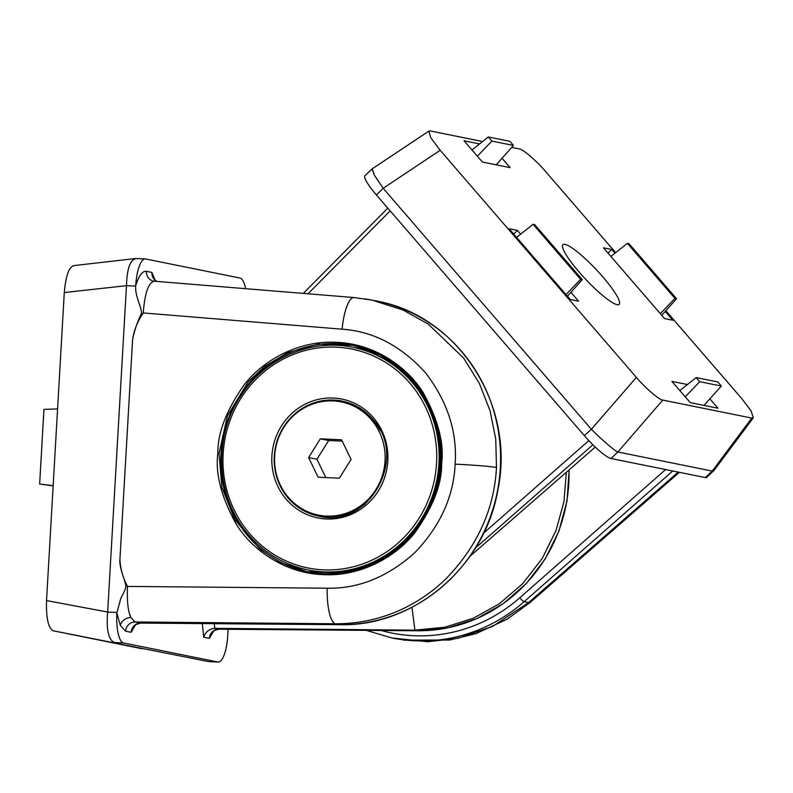 <?xml version="1.0" encoding="UTF-8"?>
<svg xmlns="http://www.w3.org/2000/svg" width="793" height="793" viewBox="0 0 793 793"><rect width="100%" height="100%" fill="white"/><g stroke="black" fill="none" stroke-linecap="round" stroke-linejoin="round"><path stroke-width="1.19" d="M440.977 463.528L438.132 429.915L425.425 397.769L400.524 368.23L380.253 354.848L352.974 345.351L318.34 344.083L288.087 352.459L264.773 366.277L248.239 381.8L227.432 415.79L219.027 453.517L221.911 487.308L234.758 519.603L260.025 549.291L280.603 562.643L307.03 571.713L341.664 572.982L371.917 564.596L395.231 550.788L411.775 535.265L432.572 501.275L440.977 463.548C438.658 495.189 426.228 521.873 403.647 543.611C392.594 553.901 380.115 561.662 366.197 566.916C346.809 574.053 327.083 575.659 307.03 571.703M441.642 463.538C441.969 483.789 433.166 506.687 415.235 532.212C396.629 556.379 361.003 576.808 323.048 574.628C285.034 573.369 251.936 549.836 236.205 524.114C221.306 497.102 215.19 473.54 217.847 453.418C217.52 433.156 226.312 410.268 244.244 384.734C262.85 360.567 298.475 340.147 336.44 342.328C374.455 343.587 407.543 367.119 423.274 392.832C438.172 419.854 444.298 443.416 441.642 463.538M307.337 571.773A115.491 110.386 101.4 0 1 220.969 453.903A115.491 110.386 101.4 0 1 353.539 345.47M120.338 625.489L116.839 612.969L120.655 598.933C121.408 596.574 125.988 589.308 125.899 585.948C124.184 577.294 118.98 567.213 119.951 559.045C120.229 568.274 122.746 577.393 127.485 586.414C126.88 601.213 128.02 611.591 130.914 617.559L135.088 621.98L140.589 623.09L339.969 624.676A163.616 156.38 -78.6 0 0 499.521 477.525A163.616 156.38 -78.6 0 0 376.338 300.983L371.957 300.091L403.102 310.004L428.319 324.168L463.647 358.089L479.418 383.505L490.114 410.913L495.744 439.243L496.477 467.513C494.257 509.225 477.386 546.357 445.864 578.89C425.355 598.893 388.183 623.883 335.508 623.774L135.088 621.98A9.625 9.199 -78.6 0 0 125.651 631.178L120.338 625.489A9.625 8.039 155 0 1 130.914 617.559M365.077 298.872L371.957 300.091M154.724 281.307C148.707 281.733 144.881 292.28 143.246 312.948C137.556 321.304 134.007 330.156 132.609 339.503L119.951 559.045M142.185 648.763L53.131 630.762C48.244 627.987 46.053 617.925 46.529 600.579L64.292 292.538C65.799 275.389 69.09 266.448 74.175 265.685M208.638 661.6L217.837 662.006A28.875 8.396 92.5 0 0 218.214 662.056L208.728 661.62L53.131 630.762M245.592 288.702A28.875 8.396 92.5 0 0 239.982 278.036L145.674 258.974A28.875 8.396 92.5 0 0 145.288 258.924A28.875 8.396 92.5 0 0 135.722 285.579C138.864 275.587 142.423 270.839 146.408 271.315L151.909 272.425L155.061 280.048M116.839 612.969A28.875 8.396 92.5 0 0 123.53 642.935L114.331 642.528M217.837 662.006L123.53 642.935M218.214 662.056A28.875 8.396 92.5 0 0 227.819 634.886L228.146 629.265M566.371 472.241L563.942 501.711L555.992 530.616L542.234 558.45L522.627 583.767L499.253 603.81L473.352 618.243L444.923 627.213L414.908 630.157L214.754 628.363C209.203 628.859 205.526 631.813 203.722 637.245L202.284 623.585M132.609 339.503C134.423 330.453 137.437 321.651 141.64 313.086C140.401 303.897 134.949 295.462 135.692 286.085L135.722 285.579M135.692 286.085L126.483 285.678L107.67 612.047L116.878 612.464M126.483 285.678L64.292 292.538M46.529 600.579L107.67 612.047M145.288 258.924L135.444 258.538L73.402 265.655M136.376 258.548C130.32 259.42 127.019 268.371 126.493 285.401M107.65 612.335C106.203 629.493 108.403 639.555 114.242 642.508M53.151 485.802L39.65 484.057L43.952 409.366L57.582 408.91M39.65 484.057L53.161 485.623M617.063 304.661A40.998 7.167 -133.3 0 1 582.399 275.736A40.998 7.167 -133.3 0 1 562.911 244.66A40.998 7.167 -133.3 0 1 564.973 244.363A40.998 7.167 -133.3 0 1 599.558 273.189A40.998 7.167 -133.3 0 1 619.155 304.334A40.998 7.167 -133.3 0 1 617.063 304.661M687.412 384.526L671.909 381.393L690.247 402.626L717.982 408.226L709.884 398.849M520.654 234.143L517.462 230.436L509.136 228.761L570.276 299.516L578.593 301.201L570.94 292.339M479.557 143.929L464.054 140.797L482.392 162.02L510.127 167.63L502.028 158.253M614.962 253.205L611.77 249.508L603.443 247.822L664.584 318.588L672.9 320.273L665.248 311.411M482.59 141.531L430.262 130.944L428.914 131.073L430.698 137.655L440.184 150.303L636.363 377.389C645.076 387.817 659.449 400.168 662.77 400.078L751.784 418.08L753.35 417.742L751.04 410.863L741.861 398.72L665.852 310.737M615.665 252.65L545.673 171.635C536.97 161.207 522.597 148.856 519.276 148.945L511.703 147.409M753.35 417.742L714.096 470.378L706.732 477.346A28.875 5.045 -133.3 0 1 705.274 477.564L712.253 471.072L751.784 418.08M662.77 400.078L617.866 452L610.967 458.503L705.274 477.564M610.967 458.503A28.875 5.045 -133.3 0 1 584.302 435.585L591.38 429.291L636.363 377.389M440.184 150.303L383.178 188.278L376.447 194.989L584.302 435.585M376.447 194.989A28.875 5.045 -133.3 0 1 364.968 175.659L372.214 168.83L428.914 131.073M672.761 470.992L524.133 601.689A163.616 156.38 101.4 0 1 391.93 637.978L427.744 641.745L458.037 638.286L492.691 626.341L528.584 602.591L678.233 472.103M470.001 556.28L595.256 447.064M383.346 188.486L591.201 429.092M617.866 452L712.173 471.062M383.178 188.278L374.465 175.362L372.155 168.879M617.787 451.98C615.17 451.247 600.797 438.896 591.38 429.291M713.928 470.566L712.253 471.072M607.983 253.076L611.77 249.508M513.676 234.004L517.462 230.436M627.382 243.352L674.942 298.416L676.558 298.743L628.988 243.679L627.382 243.352L610.888 256.436M674.942 298.416L660.331 313.671M676.558 298.743L661.759 315.317M491.868 141.085L513.448 145.446L509.899 141.342L488.319 136.981L491.868 141.085L477.376 156.211M488.319 136.981L471.964 149.956M513.448 145.446L496.18 164.815M582.25 279.671L534.68 224.617L533.074 224.29L580.635 279.344L582.25 279.671L567.451 296.255M580.635 279.344L566.024 294.599M533.074 224.29L516.58 237.375M696.175 377.577L699.723 381.691L721.303 386.052L717.754 381.939L696.175 377.577L679.819 390.553M721.303 386.052L704.035 405.411M699.723 381.691L685.231 396.817M342.457 401.159A58.712 56.115 -78.6 0 0 303.848 408.108M286.313 494.832A58.712 56.115 -78.6 0 0 289.167 498.42A58.712 56.115 -78.6 0 0 319.183 516.243M318.409 515.103A57.74 55.193 -78.6 0 0 326.528 516.094A57.74 55.193 -78.6 0 0 384.645 465.213A57.74 55.193 -78.6 0 0 341.287 401.902A57.74 55.193 -78.6 0 0 333.169 400.911A57.74 55.193 -78.6 0 0 275.052 451.792A57.74 55.193 -78.6 0 0 318.409 515.103L320.075 515.44A57.74 55.193 -78.6 0 0 328.193 516.431A57.74 55.193 -78.6 0 0 365.404 503.753M339.364 478.169L351.091 459.444L341.575 439.778L320.332 438.826L308.606 457.561L318.122 477.227L339.364 478.169M380.194 430.619A57.74 55.193 -78.6 0 0 342.953 402.239L341.287 401.902M342.229 441.116L328.659 440.511L316.922 459.236L325.794 477.564M316.922 459.236L308.606 457.561M328.659 440.511L320.332 438.826M127.485 586.414L327.182 588.208C358.406 588.892 387.648 577.017 414.908 552.582C440.244 526.017 453.655 496.537 455.132 464.153C457.392 431.788 447.44 401.258 425.286 372.541C400.98 345.778 373.255 331.325 342.11 329.194A33.683 9.278 -85.3 0 1 354.005 297.553L371.867 300.081M455.132 464.153A33.683 1.467 3.3 0 1 496.477 467.513M342.11 329.194L143.246 312.948M213.575 631.099L209.382 638.385L203.722 637.245M135.355 625.003L131.162 632.289L125.651 631.178M327.182 588.208A33.683 9.179 90.5 0 0 335.508 623.774L339.969 624.676A4.808 1.388 90.5 0 0 340.048 624.686A4.808 1.388 90.5 0 0 340.128 624.676M411.973 607.289L414.908 630.157M214.279 623.685L214.774 628.363L218.809 629.186L417.871 630.772A153.991 147.181 -78.6 0 0 568.977 469.971M131.162 632.289A9.625 9.199 -78.6 0 1 140.589 623.09L140.748 623.09M414.858 630.157L417.871 630.772A4.808 1.388 90.5 0 0 417.941 630.772A4.808 1.388 90.5 0 0 418.02 630.772M209.382 638.385A9.625 9.199 -78.6 0 1 218.809 629.186L218.967 629.186M156.895 281.465A9.625 9.199 101.4 0 1 151.909 272.425M354.005 297.553L153.693 281.158A9.625 9.199 101.4 0 1 146.408 271.315M679.383 472.331L530.18 602.432A33.683 5.601 -131.1 0 1 528.584 602.591L524.133 601.689A4.808 0.882 -131.3 0 1 519.811 597.763L665.614 469.545M381.136 630.485A158.798 151.78 -78.6 0 0 519.811 597.763M483.254 533.441L588.832 440.611M390.166 210.869L308.021 293.797M592.886 444.774L475.413 548.072M373.295 417.554A60.635 57.948 101.4 0 1 368.368 503.079A60.635 57.948 101.4 0 1 286.402 499.441A60.635 57.948 101.4 0 1 291.338 413.916A60.635 57.948 101.4 0 1 373.295 417.554M288.335 498.252A58.712 56.115 -78.6 0 0 318.766 516.154C369.013 529.555 409.228 456.877 372.393 418.932C364.156 409.555 354.035 403.597 342.041 401.07A58.712 56.115 -78.6 0 0 281.812 430.034A58.712 56.115 -78.6 0 0 288.335 498.252M354.075 347.532C377.399 352.459 397.045 364.017 413.024 382.206C446.261 419.338 449.522 480.806 420.468 522.637C396.381 559.541 350.565 579.098 309.062 570.167A113.568 108.542 -78.6 0 0 425.563 514.132A113.568 108.542 -78.6 0 0 412.945 382.167A113.568 108.542 -78.6 0 0 354.075 347.532L352.905 347.304A113.568 108.542 101.4 0 1 411.775 381.929A113.568 108.542 101.4 0 1 424.394 513.904A113.568 108.542 101.4 0 1 307.902 569.929A113.568 108.542 101.4 0 1 249.032 535.295M249.854 533.887A111.644 106.708 -78.6 0 0 400.762 540.588A111.644 106.708 -78.6 0 0 409.842 383.118A111.644 106.708 -78.6 0 0 258.934 376.417A111.644 106.708 -78.6 0 0 249.854 533.887M372.363 418.843A58.712 56.115 -78.6 0 0 342.041 401.07M134.681 625.231L134.334 626.183C133.918 625.38 136.029 624.349 140.668 623.1L340.048 624.686C414.452 626.787 485.197 566.212 497.915 489.717C515.747 405.183 457.928 315.267 376.338 300.983M212.901 631.327L212.554 632.279C212.137 631.476 214.249 630.445 218.888 629.196L417.941 630.772L447.827 627.848L476.633 618.699L503.149 603.731L526.314 583.549L545.158 558.996L558.916 531.072L567.035 500.928L569.176 469.803M156.955 281.465L154.357 279.503M440.938 463.538C445.151 408.643 406.115 355.611 354.184 345.609M530.18 602.432L507.213 619.164L475.939 633.657L449.671 640.03L403.538 640.12M366.316 630.366L391.93 637.978M303.293 293.41L387.787 208.113M309.062 570.167L307.902 569.929C284.578 565.003 264.931 553.445 248.952 535.255C215.676 498.083 212.455 436.537 241.587 394.706C265.695 357.871 311.461 338.373 352.905 347.304"/></g></svg>
